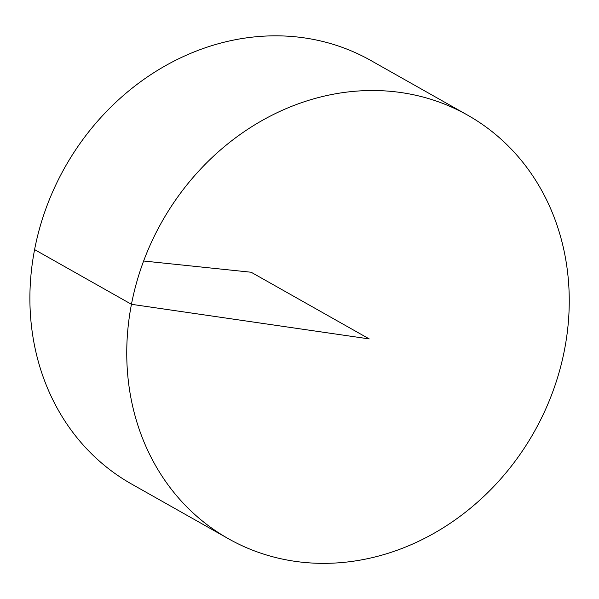 <?xml version="1.0" encoding="UTF-8"?>
<svg xmlns="http://www.w3.org/2000/svg" width="599" height="599" viewBox="0 0 599 599"><rect width="100%" height="100%" fill="white"/><g stroke="black" fill="none" stroke-linecap="round" stroke-linejoin="round"><path stroke-width="0.9" d="M302.69 562.281A243.224 213.746 -60.5 0 1 228.421 538.726A243.224 213.746 -60.5 0 1 161.88 221.832A243.224 213.746 -60.5 0 1 467.594 115.135A243.224 213.746 -60.5 0 1 552.735 391.866A243.224 213.746 -60.5 0 1 302.69 562.281M228.421 538.726L131.563 484.029A243.224 213.746 -60.5 0 1 65.021 167.143A243.224 213.746 -60.5 0 1 370.736 60.447L467.594 115.135M143.648 261.007L251.146 272.238L369.246 338.922L131.466 304.307L34.607 249.611"/></g></svg>
